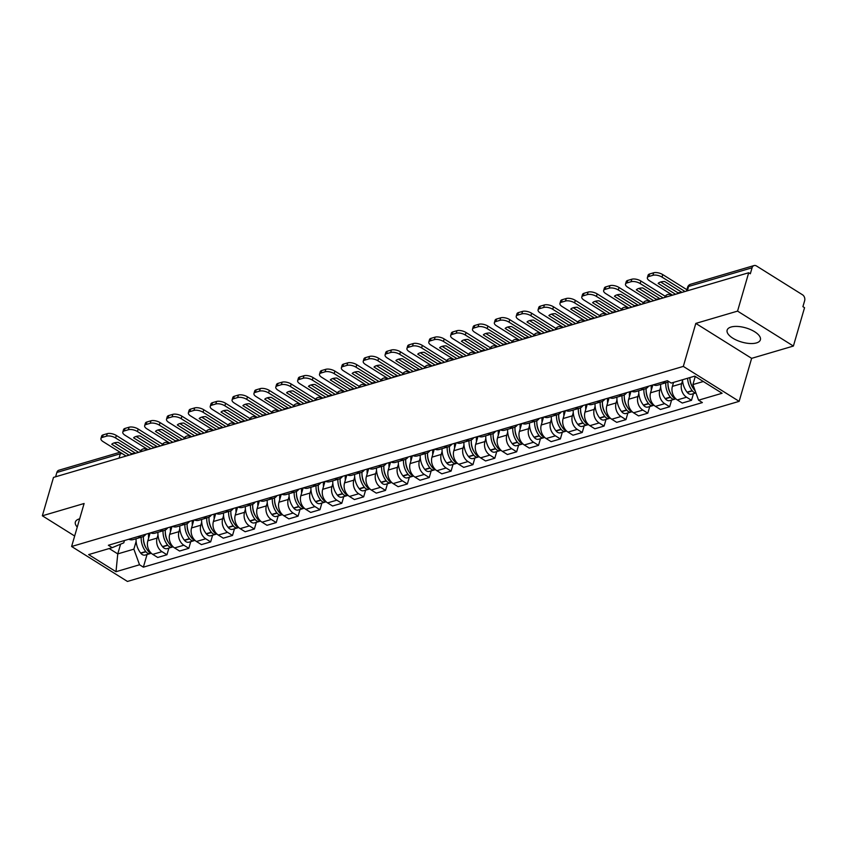 <?xml version="1.0" encoding="UTF-8"?>
<svg xmlns="http://www.w3.org/2000/svg" width="847" height="847" viewBox="0 0 847 847"><rect width="100%" height="100%" fill="white"/><g stroke="black" fill="none" stroke-linecap="round" stroke-linejoin="round"><path stroke-width="1.27" d="M731.067 327.027A17.311 7.379 -163.8 0 0 727.139 330.15A17.311 7.379 -163.8 0 0 736.975 340.356A17.311 7.379 -163.8 0 0 756.456 342.919A17.311 7.379 -163.8 0 0 760.384 339.806A17.311 7.379 -163.8 0 0 750.548 329.599A17.311 7.379 -163.8 0 0 731.067 327.027M79.65 518.819A17.311 7.379 -163.8 0 0 79.29 518.925A17.311 7.379 -163.8 0 0 75.362 522.038A17.311 7.379 -163.8 0 0 77.257 527.056M793.395 346.052L737.557 311.114L748.706 272.745L53.499 477.412L42.35 515.791L84.107 503.499L71.614 546.495L127.442 581.444L739.145 401.351L751.638 358.345L793.395 346.052L804.544 307.683L802.914 306.667L804.65 300.685A4.436 3.346 73.6 0 0 802.511 294.788L756.445 265.958A4.436 3.346 73.6 0 0 754.074 265.556A4.436 3.346 73.6 0 0 752.072 267.779L688.611 286.466A4.436 1.895 -163.8 0 0 687.595 287.26L686.494 291.05M737.557 311.114L695.811 323.406L683.317 366.402L71.614 546.495M748.706 272.745L750.336 273.761L752.072 267.779M42.35 515.791L74.652 536.003M55.606 476.797L56.865 472.457A4.436 3.346 -106.4 0 1 58.867 470.233L120.03 452.224M150.11 532.975L147.833 540.81A10.206 7.687 73.6 0 0 152.746 554.372L157.711 557.474L166.954 554.753L161.989 551.651A10.206 7.687 -106.4 0 1 157.076 538.089L157.976 534.997M128.765 539.253A10.206 7.687 73.6 0 0 133.138 539.603L142.381 536.882A10.206 7.687 -106.4 0 1 138.019 536.532M168.892 548.083L166.954 554.753M145.864 534.224A10.206 7.687 -106.4 0 1 142.381 536.882M171.973 526.538L169.686 534.372A10.206 7.687 73.6 0 0 174.598 547.935L179.564 551.037L188.817 548.316L183.852 545.214A10.206 7.687 -106.4 0 1 178.939 531.651L179.839 528.56M150.628 532.827A10.206 7.687 73.6 0 0 154.99 533.165L164.244 530.444A10.206 7.687 -106.4 0 1 159.871 530.095M190.744 541.657L188.817 548.316M167.727 527.787A10.206 7.687 -106.4 0 1 164.244 530.444M193.825 520.1L191.549 527.946A10.206 7.687 73.6 0 0 196.462 541.498L201.427 544.61L210.67 541.879L205.705 538.777A10.206 7.687 -106.4 0 1 200.792 525.225L201.692 522.123M172.481 526.389A10.206 7.687 73.6 0 0 176.854 526.739L186.096 524.007A10.206 7.687 -106.4 0 1 181.734 523.668M212.608 535.219L210.67 541.879M189.58 521.35A10.206 7.687 -106.4 0 1 186.096 524.007M215.678 513.674L213.402 521.508A10.206 7.687 73.6 0 0 218.314 535.06L223.28 538.173L232.523 535.452L227.557 532.34A10.206 7.687 -106.4 0 1 222.655 518.788L223.555 515.685M194.334 519.952A10.206 7.687 73.6 0 0 198.706 520.302L207.96 517.581A10.206 7.687 -106.4 0 1 203.587 517.231M234.46 528.782L232.523 535.452M211.443 514.923A10.206 7.687 -106.4 0 1 207.96 517.581M237.541 507.237L235.265 515.071A10.206 7.687 73.6 0 0 240.167 528.634L245.132 531.736L254.386 529.015L249.42 525.902A10.206 7.687 -106.4 0 1 244.508 512.35L245.408 509.248M216.197 513.515A10.206 7.687 73.6 0 0 220.569 513.864L229.812 511.143A10.206 7.687 -106.4 0 1 225.44 510.794M256.323 522.345L254.386 529.015M233.296 508.486A10.206 7.687 -106.4 0 1 229.812 511.143M259.394 500.799L257.117 508.634A10.206 7.687 73.6 0 0 262.03 522.197L266.996 525.299L276.238 522.578L271.273 519.476A10.206 7.687 -106.4 0 1 266.36 505.913L267.26 502.822M238.049 507.078A10.206 7.687 73.6 0 0 242.422 507.427L251.665 504.706A10.206 7.687 -106.4 0 1 247.303 504.357M278.176 515.918L276.238 522.578M255.148 502.049A10.206 7.687 -106.4 0 1 251.665 504.706M281.246 494.362L278.97 502.207A10.206 7.687 73.6 0 0 283.883 515.759L288.848 518.872L298.091 516.141L293.136 513.038A10.206 7.687 -106.4 0 1 288.224 499.476L289.123 496.384M259.913 500.651A10.206 7.687 73.6 0 0 264.275 501.001L273.528 498.269A10.206 7.687 -106.4 0 1 269.155 497.93M300.029 509.481L298.091 516.141M277.011 495.611A10.206 7.687 -106.4 0 1 273.528 498.269M303.11 487.925L300.833 495.77A10.206 7.687 73.6 0 0 305.746 509.322L310.701 512.435L319.954 509.714L314.989 506.601A10.206 7.687 -106.4 0 1 310.076 493.049L310.976 489.947M281.765 494.214A10.206 7.687 73.6 0 0 286.138 494.563L295.381 491.842A10.206 7.687 -106.4 0 1 291.008 491.493M321.892 503.044L319.954 509.714M298.864 489.174A10.206 7.687 -106.4 0 1 295.381 491.842M324.962 481.498L322.686 489.333A10.206 7.687 73.6 0 0 327.598 502.885L332.564 505.998L341.807 503.277L336.841 500.164A10.206 7.687 -106.4 0 1 331.939 486.612L332.839 483.51M303.618 487.777A10.206 7.687 73.6 0 0 307.99 488.126L317.244 485.405A10.206 7.687 -106.4 0 1 312.871 485.056M343.744 496.607L341.807 503.277M320.727 482.748A10.206 7.687 -106.4 0 1 317.244 485.405M346.825 475.061L344.549 482.896A10.206 7.687 73.6 0 0 349.451 496.458L354.417 499.561L363.67 496.84L358.705 493.737A10.206 7.687 -106.4 0 1 353.792 480.175L354.692 477.083M325.481 481.34A10.206 7.687 73.6 0 0 329.854 481.689L339.096 478.968A10.206 7.687 -106.4 0 1 334.724 478.619M365.608 490.169L363.67 496.84M342.58 476.31A10.206 7.687 -106.4 0 1 339.096 478.968M368.678 468.624L366.402 476.469A10.206 7.687 73.6 0 0 371.314 490.021L376.28 493.123L385.523 490.402L380.557 487.3A10.206 7.687 -106.4 0 1 375.645 473.738L376.544 470.646M347.334 474.913A10.206 7.687 73.6 0 0 351.706 475.252L360.949 472.531A10.206 7.687 -106.4 0 1 356.587 472.181M387.46 483.743L385.523 490.402M364.432 469.873A10.206 7.687 -106.4 0 1 360.949 472.531M390.531 462.187L388.254 470.032A10.206 7.687 73.6 0 0 393.167 483.584L398.132 486.697L407.375 483.976L402.42 480.863A10.206 7.687 -106.4 0 1 397.508 467.311L398.408 464.209M369.197 468.476A10.206 7.687 73.6 0 0 373.559 468.825L382.812 466.104A10.206 7.687 -106.4 0 1 378.44 465.755M409.313 477.306L407.375 483.976M386.296 463.436A10.206 7.687 -106.4 0 1 382.812 466.104M412.394 455.76L410.117 463.595A10.206 7.687 73.6 0 0 415.03 477.147L419.985 480.26L429.238 477.539L424.273 474.426A10.206 7.687 -106.4 0 1 419.36 460.874L420.26 457.772M391.049 462.038A10.206 7.687 73.6 0 0 395.422 462.388L404.665 459.667A10.206 7.687 -106.4 0 1 400.292 459.318M431.176 470.868L429.238 477.539M408.148 457.009A10.206 7.687 -106.4 0 1 404.665 459.667M434.246 449.323L431.97 457.158A10.206 7.687 73.6 0 0 436.883 470.72L441.848 473.822L451.091 471.101L446.125 467.989A10.206 7.687 -106.4 0 1 441.213 454.437L442.123 451.335M412.902 455.601A10.206 7.687 73.6 0 0 417.275 455.951L426.517 453.23A10.206 7.687 -106.4 0 1 422.155 452.88M453.029 464.431L451.091 471.101M430.011 450.572A10.206 7.687 -106.4 0 1 426.517 453.23M456.11 442.886L453.823 450.72A10.206 7.687 73.6 0 0 458.735 464.283L463.701 467.385L472.954 464.664L467.989 461.562A10.206 7.687 -106.4 0 1 463.076 447.999L463.976 444.908M434.765 449.175A10.206 7.687 73.6 0 0 439.127 449.513L448.381 446.793A10.206 7.687 -106.4 0 1 444.008 446.443M474.892 458.005L472.954 464.664M451.864 444.135A10.206 7.687 -106.4 0 1 448.381 446.793M477.962 436.449L475.686 444.294A10.206 7.687 73.6 0 0 480.598 457.846L485.564 460.959L494.807 458.227L489.841 455.125A10.206 7.687 -106.4 0 1 484.929 441.573L485.829 438.471M456.618 442.737A10.206 7.687 73.6 0 0 460.99 443.087L470.233 440.355A10.206 7.687 -106.4 0 1 465.871 440.017M496.744 451.567L494.807 458.227M473.717 437.698A10.206 7.687 -106.4 0 1 470.233 440.355M499.815 430.011L497.538 437.857A10.206 7.687 73.6 0 0 502.451 451.409L507.417 454.521L516.659 451.8L511.694 448.688A10.206 7.687 -106.4 0 1 506.792 435.136L507.692 432.034M478.481 436.3A10.206 7.687 73.6 0 0 482.843 436.65L492.096 433.929A10.206 7.687 -106.4 0 1 487.724 433.579M518.597 445.13L516.659 451.8M495.58 431.261A10.206 7.687 -106.4 0 1 492.096 433.929M521.678 423.585L519.402 431.419A10.206 7.687 73.6 0 0 524.304 444.982L529.269 448.084L538.523 445.363L533.557 442.25A10.206 7.687 -106.4 0 1 528.644 428.698L529.544 425.596M500.333 429.863A10.206 7.687 73.6 0 0 504.706 430.212L513.949 427.491A10.206 7.687 -106.4 0 1 509.576 427.142M540.46 438.693L538.523 445.363M517.432 424.834A10.206 7.687 -106.4 0 1 513.949 427.491M543.53 417.148L541.254 424.982A10.206 7.687 73.6 0 0 546.167 438.545L551.132 441.647L560.375 438.926L555.41 435.824A10.206 7.687 -106.4 0 1 550.497 422.261L551.397 419.17M522.186 423.426A10.206 7.687 73.6 0 0 526.559 423.775L535.802 421.054A10.206 7.687 -106.4 0 1 531.44 420.705M562.313 432.266L560.375 438.926M539.285 418.397A10.206 7.687 -106.4 0 1 535.802 421.054M565.394 410.71L563.107 418.556A10.206 7.687 73.6 0 0 568.019 432.108L572.985 435.21L582.238 432.489L577.273 429.387A10.206 7.687 -106.4 0 1 572.36 415.824L573.26 412.733M544.049 416.999A10.206 7.687 73.6 0 0 548.411 417.338L557.665 414.617A10.206 7.687 -106.4 0 1 553.292 414.278M584.165 425.829L582.238 432.489M561.148 411.96A10.206 7.687 -106.4 0 1 557.665 414.617M587.246 404.273L584.97 412.118A10.206 7.687 73.6 0 0 589.883 425.67L594.848 428.783L604.091 426.062L599.125 422.949A10.206 7.687 -106.4 0 1 594.213 409.397L595.113 406.295M565.902 410.562A10.206 7.687 73.6 0 0 570.275 410.911L579.517 408.19A10.206 7.687 -106.4 0 1 575.145 407.841M606.029 419.392L604.091 426.062M583.001 405.522A10.206 7.687 -106.4 0 1 579.517 408.19M609.099 397.846L606.823 405.681A10.206 7.687 73.6 0 0 611.735 419.233L616.701 422.346L625.944 419.625L620.978 416.512A10.206 7.687 -106.4 0 1 616.076 402.96L616.976 399.858M587.754 404.125A10.206 7.687 73.6 0 0 592.127 404.474L601.381 401.753A10.206 7.687 -106.4 0 1 597.008 401.404M627.881 412.955L625.944 419.625M604.864 399.096A10.206 7.687 -106.4 0 1 601.381 401.753M630.962 391.409L628.686 399.244A10.206 7.687 73.6 0 0 633.588 412.807L638.553 415.909L647.807 413.188L642.841 410.086A10.206 7.687 -106.4 0 1 637.929 396.523L638.829 393.432M609.618 397.688A10.206 7.687 73.6 0 0 613.99 398.037L623.233 395.316A10.206 7.687 -106.4 0 1 618.861 394.967M649.744 406.518L647.807 413.188M626.716 392.659A10.206 7.687 -106.4 0 1 623.233 395.316M652.815 384.972L650.538 392.807A10.206 7.687 73.6 0 0 655.451 406.369L660.416 409.472L669.659 406.751L664.694 403.648A10.206 7.687 -106.4 0 1 659.781 390.086L660.681 386.994M631.47 391.261A10.206 7.687 73.6 0 0 635.843 391.6L645.086 388.879A10.206 7.687 -106.4 0 1 640.724 388.529M671.597 400.091L669.659 406.751M648.569 386.221A10.206 7.687 -106.4 0 1 645.086 388.879M673.556 382.389L672.391 386.38A10.206 7.687 73.6 0 0 677.304 399.932L682.269 403.045L691.512 400.313L686.557 397.211A10.206 7.687 -106.4 0 1 681.644 383.659L682.544 380.557M653.333 384.824A10.206 7.687 73.6 0 0 657.696 385.173L666.949 382.442A10.206 7.687 -106.4 0 1 662.576 382.103M693.449 393.654L691.512 400.313M668.77 381.542A10.206 7.687 -106.4 0 1 666.949 382.442M120.592 544.166L117.765 553.896L133.879 549.152L136.123 541.424M124.456 540.524L123.789 542.832L112.196 547.66L88.649 554.584L115.997 571.704L117.765 553.896L109.199 548.538M133.879 549.152L139.533 564.769L143.365 567.162L702.385 402.579L698.563 400.186L722.099 393.262L694.752 376.142L671.216 383.077L667.394 380.684L108.363 545.267L112.196 547.66M139.533 564.769L115.997 571.704M739.145 401.351L683.317 366.402M751.638 358.345L695.811 323.406M695.26 376.46L692.91 384.57L703.317 381.51M147.039 554.52L143.365 567.162M698.563 400.186L692.91 384.57M131.105 454.564L131.391 453.6L114.25 442.875M135.329 453.103L135.329 453.103A13.764 5.865 16.2 0 1 131.391 453.6M141.184 537.231A16.866 12.705 73.6 0 0 145.758 551.524L145.938 551.757A5.601 4.224 73.6 0 0 150.343 553.546A5.601 4.224 73.6 0 0 151.2 553.155M150.343 553.546L145.229 555.05A5.601 4.224 -106.4 0 1 140.824 553.26L140.644 553.027A16.866 12.705 -106.4 0 1 136.071 538.745M150.988 552.953A5.601 4.224 -106.4 0 1 148.183 551.101L147.992 550.857A16.866 12.705 -106.4 0 1 143.429 536.458M146.605 548.867A13.986 10.524 -106.4 0 1 143.408 538.025M148.627 538.089A16.866 12.705 -106.4 0 1 148.691 533.388M138.59 452.362L115.605 437.984A6.66 2.837 -163.8 0 0 106.521 436.163L107.251 433.653A6.66 2.837 16.2 0 1 116.335 435.474L140.676 450.71M126.087 456.014L103.133 441.647A6.66 2.837 -163.8 0 1 100.941 438.555A6.66 2.837 -163.8 0 1 102.455 437.359L106.521 436.163M100.941 438.555L101.672 436.046A6.66 2.837 16.2 0 1 103.186 434.85L102.455 437.359M107.251 433.653L103.186 434.85M129.125 455.146L111.751 444.273A13.764 5.865 -163.8 0 1 118.199 442.378L135.573 453.251M152.958 448.137L153.243 447.163L136.113 436.438M157.193 446.665A13.764 5.865 16.2 0 1 157.182 446.665A13.764 5.865 16.2 0 1 153.243 447.163M163.048 530.804A16.866 12.705 73.6 0 0 167.611 545.087L167.801 545.32A5.601 4.224 73.6 0 0 172.206 547.109A5.601 4.224 73.6 0 0 173.053 546.717M172.206 547.109L167.092 548.623A5.601 4.224 -106.4 0 1 162.688 546.834L162.497 546.59A16.866 12.705 -106.4 0 1 157.934 532.308M172.841 546.516A5.601 4.224 -106.4 0 1 170.046 544.663L169.855 544.43A16.866 12.705 -106.4 0 1 165.292 530.021M168.458 542.429A13.986 10.524 -106.4 0 1 165.271 531.588M170.48 531.651A16.866 12.705 -106.4 0 1 170.543 526.961M160.443 445.924L137.458 431.547A6.66 2.837 -163.8 0 0 128.373 429.725L129.104 427.216A6.66 2.837 16.2 0 1 138.188 429.037L162.529 444.273M147.971 449.598L124.996 435.22A6.66 2.837 -163.8 0 1 122.804 432.118A6.66 2.837 -163.8 0 1 124.308 430.922L128.373 429.725M122.804 432.118L123.535 429.62A6.66 2.837 16.2 0 1 125.038 428.413L124.308 430.922M129.104 427.216L125.038 428.413M150.988 448.709L133.604 437.835A13.764 5.865 -163.8 0 1 140.051 435.94L157.436 446.814M174.821 441.7L175.096 440.726L157.965 430.001M179.045 440.228L179.045 440.228A13.764 5.865 16.2 0 1 175.096 440.726M184.9 524.367A16.866 12.705 73.6 0 0 189.463 538.65L189.654 538.893A5.601 4.224 73.6 0 0 194.058 540.682A5.601 4.224 73.6 0 0 194.905 540.291M194.058 540.682L188.945 542.186A5.601 4.224 -106.4 0 1 184.54 540.397L184.35 540.153A16.866 12.705 -106.4 0 1 179.786 525.871M194.704 540.079A5.601 4.224 -106.4 0 1 191.898 538.226L191.708 537.993A16.866 12.705 -106.4 0 1 187.145 523.584M190.321 535.992A13.986 10.524 -106.4 0 1 187.123 525.151M192.343 525.225A16.866 12.705 -106.4 0 1 192.407 520.524M182.306 439.498L159.321 425.109A6.66 2.837 -163.8 0 0 150.237 423.288L150.957 420.79A6.66 2.837 16.2 0 1 160.051 422.6L184.381 437.835M169.834 443.161L146.849 428.783A6.66 2.837 -163.8 0 1 144.657 425.692A6.66 2.837 -163.8 0 1 146.171 424.485L150.237 423.288M144.657 425.692L145.388 423.182A6.66 2.837 16.2 0 1 146.902 421.986L146.171 424.485M150.957 420.79L146.902 421.986M172.841 442.282L155.467 431.398A13.764 5.865 -163.8 0 1 161.915 429.503L179.289 440.376M196.673 435.263L196.959 434.289L179.818 423.574M200.898 433.791L200.898 433.791A13.764 5.865 16.2 0 1 196.959 434.289M206.753 517.93A16.866 12.705 73.6 0 0 211.327 532.223L211.517 532.456A5.601 4.224 73.6 0 0 215.921 534.245A5.601 4.224 73.6 0 0 216.768 533.854M215.921 534.245L210.808 535.749A5.601 4.224 -106.4 0 1 206.403 533.959L206.213 533.726A16.866 12.705 -106.4 0 1 201.639 519.433M216.557 533.642A5.601 4.224 -106.4 0 1 213.751 531.8L213.571 531.556A16.866 12.705 -106.4 0 1 209.008 517.157M212.174 529.555A13.986 10.524 -106.4 0 1 208.987 518.713M214.196 518.788A16.866 12.705 -106.4 0 1 214.259 514.087M204.159 433.061L181.173 418.672A6.66 2.837 -163.8 0 0 172.089 416.862L172.82 414.352A6.66 2.837 16.2 0 1 181.904 416.173L206.245 431.398M191.687 436.734L168.701 422.346A6.66 2.837 -163.8 0 1 166.52 419.254A6.66 2.837 -163.8 0 1 168.024 418.058L172.089 416.862M166.52 419.254L167.24 416.745A6.66 2.837 16.2 0 1 168.754 415.549L168.024 418.058M172.82 414.352L168.754 415.549M194.704 435.845L177.319 424.972A13.764 5.865 -163.8 0 1 183.767 423.066L201.141 433.95M218.537 428.826L218.812 427.862L201.681 417.137M222.761 427.364L222.761 427.364A13.764 5.865 16.2 0 1 218.812 427.862M228.616 511.493A16.866 12.705 73.6 0 0 233.179 525.786L233.37 526.019A5.601 4.224 73.6 0 0 237.774 527.808A5.601 4.224 73.6 0 0 238.621 527.416M237.774 527.808L232.66 529.311A5.601 4.224 -106.4 0 1 228.256 527.522L228.065 527.289A16.866 12.705 -106.4 0 1 223.502 512.996M238.409 527.205A5.601 4.224 -106.4 0 1 235.614 525.362L235.424 525.119A16.866 12.705 -106.4 0 1 230.86 510.72M234.026 523.118A13.986 10.524 -106.4 0 1 230.839 512.276M236.048 512.35A16.866 12.705 -106.4 0 1 236.122 507.649M226.011 426.623L203.036 412.245A6.66 2.837 -163.8 0 0 193.942 410.424L194.672 407.915A6.66 2.837 16.2 0 1 203.756 409.736L228.097 424.972M213.55 430.297L190.564 415.909A6.66 2.837 -163.8 0 1 188.373 412.817A6.66 2.837 -163.8 0 1 189.887 411.621L193.942 410.424M188.373 412.817L189.103 410.308A6.66 2.837 16.2 0 1 190.607 409.112L189.887 411.621M194.672 407.915L190.607 409.112M216.557 429.408L199.183 418.534A13.764 5.865 -163.8 0 1 205.62 416.639L223.005 427.513M240.389 422.388L240.675 421.425L223.534 410.7M244.614 420.927L244.614 420.927A13.764 5.865 16.2 0 1 240.675 421.425M250.468 505.056A16.866 12.705 73.6 0 0 255.042 519.349L255.222 519.582A5.601 4.224 73.6 0 0 259.627 521.371A5.601 4.224 73.6 0 0 260.484 520.979M259.627 521.371L254.513 522.874A5.601 4.224 -106.4 0 1 250.109 521.096L249.929 520.852A16.866 12.705 -106.4 0 1 245.355 506.57M260.273 520.778A5.601 4.224 -106.4 0 1 257.467 518.925L257.276 518.692A16.866 12.705 -106.4 0 1 252.713 504.283M255.889 516.691A13.986 10.524 -106.4 0 1 252.692 505.85M257.911 505.913A16.866 12.705 -106.4 0 1 257.975 501.212M247.875 420.186L224.889 405.808A6.66 2.837 -163.8 0 0 215.805 403.987L216.536 401.478A6.66 2.837 16.2 0 1 225.62 403.299L249.96 418.534M235.402 423.86L212.417 409.482A6.66 2.837 -163.8 0 1 210.225 406.38A6.66 2.837 -163.8 0 1 211.739 405.184L215.805 403.987M210.225 406.38L210.956 403.881A6.66 2.837 16.2 0 1 212.47 402.674L211.739 405.184M216.536 401.478L212.47 402.674M238.409 422.971L221.035 412.097A13.764 5.865 -163.8 0 1 227.483 410.202L244.857 421.075M262.242 415.962L262.528 414.988L245.386 404.263M266.477 414.49A13.764 5.865 16.2 0 1 266.466 414.49A13.764 5.865 16.2 0 1 262.528 414.988M272.321 498.629A16.866 12.705 73.6 0 0 276.895 512.911L277.085 513.155A5.601 4.224 73.6 0 0 281.49 514.934A5.601 4.224 73.6 0 0 282.337 514.542M281.49 514.934L276.376 516.448A5.601 4.224 -106.4 0 1 271.972 514.658L271.781 514.415A16.866 12.705 -106.4 0 1 267.207 500.132M282.125 514.341A5.601 4.224 -106.4 0 1 279.33 512.488L279.139 512.255A16.866 12.705 -106.4 0 1 274.576 497.845M277.742 510.254A13.986 10.524 -106.4 0 1 274.555 499.412M279.764 499.486A16.866 12.705 -106.4 0 1 279.828 494.786M269.727 413.76L246.742 399.371A6.66 2.837 -163.8 0 0 237.658 397.55L238.388 395.051A6.66 2.837 16.2 0 1 247.472 396.862L271.813 412.097M257.255 417.423L234.28 403.045A6.66 2.837 -163.8 0 1 232.089 399.953A6.66 2.837 -163.8 0 1 233.592 398.746L237.658 397.55M232.089 399.953L232.809 397.444A6.66 2.837 16.2 0 1 234.323 396.248L233.592 398.746M238.388 395.051L234.323 396.248M260.273 416.544L242.888 405.66A13.764 5.865 -163.8 0 1 249.336 403.765L266.72 414.638M284.105 409.525L284.38 408.55L267.25 397.825M288.329 408.053L288.329 408.053A13.764 5.865 16.2 0 1 284.38 408.55M294.184 492.192A16.866 12.705 73.6 0 0 298.747 506.474L298.938 506.718A5.601 4.224 73.6 0 0 303.342 508.507A5.601 4.224 73.6 0 0 304.189 508.115M303.342 508.507L298.229 510.01A5.601 4.224 -106.4 0 1 293.824 508.221L293.634 507.988A16.866 12.705 -106.4 0 1 289.071 493.695M303.988 507.904A5.601 4.224 -106.4 0 1 301.183 506.061L300.992 505.818A16.866 12.705 -106.4 0 1 296.429 491.419M299.605 503.817A13.986 10.524 -106.4 0 1 296.408 492.975M301.617 493.049A16.866 12.705 -106.4 0 1 301.691 488.348M291.58 407.322L268.605 392.934A6.66 2.837 -163.8 0 0 259.521 391.123L260.241 388.614A6.66 2.837 16.2 0 1 269.335 390.435L293.665 405.66M279.118 410.996L256.133 396.608A6.66 2.837 -163.8 0 1 253.941 393.516A6.66 2.837 -163.8 0 1 255.455 392.32L259.521 391.123M253.941 393.516L254.672 391.007A6.66 2.837 16.2 0 1 256.186 389.811L255.455 392.32M260.241 388.614L256.186 389.811M282.125 410.107L264.751 399.233A13.764 5.865 -163.8 0 1 271.199 397.328L288.573 408.212M305.958 403.087L306.243 402.124L289.102 391.399M310.182 401.616A13.764 5.865 16.2 0 1 310.182 401.626A13.764 5.865 16.2 0 1 306.243 402.124M316.037 485.755A16.866 12.705 73.6 0 0 320.611 500.048L320.801 500.281A5.601 4.224 73.6 0 0 325.206 502.07A5.601 4.224 73.6 0 0 326.053 501.678M325.206 502.07L320.092 503.573A5.601 4.224 -106.4 0 1 315.687 501.784L315.497 501.551A16.866 12.705 -106.4 0 1 310.923 487.258M325.841 501.466A5.601 4.224 -106.4 0 1 323.035 499.624L322.855 499.381A16.866 12.705 -106.4 0 1 318.292 484.982M321.458 497.38A13.986 10.524 -106.4 0 1 318.271 486.538M323.48 486.612A16.866 12.705 -106.4 0 1 323.543 481.911M313.443 400.885L290.457 386.507A6.66 2.837 -163.8 0 0 281.373 384.686L282.104 382.177A6.66 2.837 16.2 0 1 291.188 383.998L315.529 399.223M300.971 404.559L277.985 390.171A6.66 2.837 -163.8 0 1 275.794 387.079A6.66 2.837 -163.8 0 1 277.308 385.883L281.373 384.686M275.794 387.079L276.524 384.57A6.66 2.837 16.2 0 1 278.038 383.373L277.308 385.883M282.104 382.177L278.038 383.373M303.988 403.67L286.604 392.796A13.764 5.865 -163.8 0 1 293.051 390.901L310.425 401.774M327.81 396.65L328.096 395.687L310.965 384.962M332.045 395.189A13.764 5.865 16.2 0 1 332.035 395.189A13.764 5.865 16.2 0 1 328.096 395.687M337.9 479.317A16.866 12.705 73.6 0 0 342.463 493.61L342.654 493.843A5.601 4.224 73.6 0 0 347.058 495.633A5.601 4.224 73.6 0 0 347.905 495.241M347.058 495.633L341.944 497.136A5.601 4.224 -106.4 0 1 337.54 495.357L337.35 495.114A16.866 12.705 -106.4 0 1 332.786 480.831M347.694 495.04A5.601 4.224 -106.4 0 1 344.898 493.187L344.708 492.954A16.866 12.705 -106.4 0 1 340.145 478.544M343.31 490.953A13.986 10.524 -106.4 0 1 340.123 480.111M345.332 480.175A16.866 12.705 -106.4 0 1 345.407 475.474M335.296 394.448L312.321 380.07A6.66 2.837 -163.8 0 0 303.226 378.249L303.957 375.74A6.66 2.837 16.2 0 1 313.041 377.561L337.381 392.796M322.823 398.122L299.849 383.744A6.66 2.837 -163.8 0 1 297.657 380.642A6.66 2.837 -163.8 0 1 299.171 379.445L303.226 378.249M297.657 380.642L298.388 378.133A6.66 2.837 16.2 0 1 299.891 376.936L299.171 379.445M303.957 375.74L299.891 376.936M325.841 397.232L308.467 386.359A13.764 5.865 -163.8 0 1 314.904 384.464L332.289 395.337M349.673 390.223L349.949 389.249L332.818 378.524M353.898 388.752L353.898 388.752A13.764 5.865 16.2 0 1 349.949 389.249M359.753 472.891A16.866 12.705 73.6 0 0 364.326 487.173L364.506 487.417A5.601 4.224 73.6 0 0 368.911 489.195A5.601 4.224 73.6 0 0 369.768 488.804M368.911 489.195L363.797 490.709A5.601 4.224 -106.4 0 1 359.393 488.92L359.213 488.677A16.866 12.705 -106.4 0 1 354.639 474.394M369.557 488.603A5.601 4.224 -106.4 0 1 366.751 486.75L366.56 486.517A16.866 12.705 -106.4 0 1 361.997 472.107M365.173 484.516A13.986 10.524 -106.4 0 1 361.976 473.674M367.196 473.738A16.866 12.705 -106.4 0 1 367.259 469.047M357.159 388.021L334.173 373.633A6.66 2.837 -163.8 0 0 325.089 371.812L325.82 369.303A6.66 2.837 16.2 0 1 334.904 371.124L359.234 386.359M344.687 391.685L321.701 377.307A6.66 2.837 -163.8 0 1 319.51 374.205A6.66 2.837 -163.8 0 1 321.024 373.008L325.089 371.812M319.51 374.205L320.24 371.706A6.66 2.837 16.2 0 1 321.754 370.499L321.024 373.008M325.82 369.303L321.754 370.499M347.694 390.806L330.319 379.922A13.764 5.865 -163.8 0 1 336.767 378.027L354.141 388.9M371.526 383.786L371.812 382.812L354.671 372.087M375.761 382.315A13.764 5.865 16.2 0 1 375.75 382.315A13.764 5.865 16.2 0 1 371.812 382.812M381.605 466.453A16.866 12.705 73.6 0 0 386.179 480.736L386.37 480.98A5.601 4.224 73.6 0 0 390.774 482.769A5.601 4.224 73.6 0 0 391.621 482.377M390.774 482.769L385.66 484.272A5.601 4.224 -106.4 0 1 381.256 482.483L381.065 482.25A16.866 12.705 -106.4 0 1 376.492 467.957M391.409 482.165A5.601 4.224 -106.4 0 1 388.604 480.313L388.424 480.08A16.866 12.705 -106.4 0 1 383.86 465.681M387.026 478.079A13.986 10.524 -106.4 0 1 383.839 467.237M389.048 467.311A16.866 12.705 -106.4 0 1 389.112 462.61M379.011 381.584L356.026 367.196A6.66 2.837 -163.8 0 0 346.942 365.375L347.672 362.876A6.66 2.837 16.2 0 1 356.756 364.686L381.097 379.922M366.539 385.258L343.564 370.87A6.66 2.837 -163.8 0 1 341.373 367.778A6.66 2.837 -163.8 0 1 342.876 366.571L346.942 365.375M341.373 367.778L342.093 365.269A6.66 2.837 16.2 0 1 343.607 364.072L342.876 366.571M347.672 362.876L343.607 364.072M369.557 384.369L352.172 373.485A13.764 5.865 -163.8 0 1 358.62 371.589L375.994 382.473M393.389 377.349L393.664 376.386L376.534 365.66M397.614 375.877L397.614 375.877A13.764 5.865 16.2 0 1 393.664 376.386M403.468 460.016A16.866 12.705 73.6 0 0 408.032 474.309L408.222 474.542A5.601 4.224 73.6 0 0 412.627 476.332A5.601 4.224 73.6 0 0 413.474 475.94M412.627 476.332L407.513 477.835A5.601 4.224 -106.4 0 1 403.108 476.046L402.918 475.813A16.866 12.705 -106.4 0 1 398.355 461.52M413.272 475.728A5.601 4.224 -106.4 0 1 410.467 473.886L410.276 473.642A16.866 12.705 -106.4 0 1 405.713 459.243M408.889 471.641A13.986 10.524 -106.4 0 1 405.692 460.8M410.901 460.874A16.866 12.705 -106.4 0 1 410.975 456.173M400.864 375.147L377.889 360.758A6.66 2.837 -163.8 0 0 368.805 358.948L369.525 356.439A6.66 2.837 16.2 0 1 378.62 358.26L402.95 373.485M388.402 378.821L365.417 364.432A6.66 2.837 -163.8 0 1 363.225 361.341A6.66 2.837 -163.8 0 1 364.739 360.144L368.805 358.948M363.225 361.341L363.956 358.832A6.66 2.837 16.2 0 1 365.47 357.635L364.739 360.144M369.525 356.439L365.47 357.635M391.409 377.931L374.035 367.058A13.764 5.865 -163.8 0 1 380.472 365.152L397.857 376.036M415.242 370.912L415.528 369.948L398.386 359.223M419.466 369.451L419.466 369.451A13.764 5.865 16.2 0 1 415.528 369.948M425.321 453.579A16.866 12.705 73.6 0 0 429.895 467.872L430.075 468.105A5.601 4.224 73.6 0 0 434.479 469.894A5.601 4.224 73.6 0 0 435.337 469.503M434.479 469.894L429.365 471.398A5.601 4.224 -106.4 0 1 424.961 469.609L424.781 469.376A16.866 12.705 -106.4 0 1 420.207 455.093M435.125 469.291A5.601 4.224 -106.4 0 1 432.319 467.449L432.129 467.205A16.866 12.705 -106.4 0 1 427.566 452.806M430.742 465.204A13.986 10.524 -106.4 0 1 427.544 454.363M432.764 454.437A16.866 12.705 -106.4 0 1 432.828 449.736M422.727 368.71L399.742 354.332A6.66 2.837 -163.8 0 0 390.658 352.511L391.388 350.002A6.66 2.837 16.2 0 1 400.472 351.823L424.813 367.058M410.255 372.384L387.27 357.995A6.66 2.837 -163.8 0 1 385.078 354.904A6.66 2.837 -163.8 0 1 386.592 353.707L390.658 352.511M385.078 354.904L385.808 352.394A6.66 2.837 16.2 0 1 387.323 351.198L386.592 353.707M391.388 350.002L387.323 351.198M413.272 371.494L395.888 360.621A13.764 5.865 -163.8 0 1 402.336 358.726L419.71 369.599M437.094 364.485L437.38 363.511L420.25 352.786M441.329 363.014A13.764 5.865 16.2 0 1 441.319 363.014A13.764 5.865 16.2 0 1 437.38 363.511M447.184 447.152A16.866 12.705 73.6 0 0 451.747 461.435L451.938 461.668A5.601 4.224 73.6 0 0 456.342 463.457A5.601 4.224 73.6 0 0 457.189 463.065M456.342 463.457L451.229 464.961A5.601 4.224 -106.4 0 1 446.824 463.182L446.634 462.938A16.866 12.705 -106.4 0 1 442.07 448.656M456.978 462.864A5.601 4.224 -106.4 0 1 454.183 461.012L453.992 460.779A16.866 12.705 -106.4 0 1 449.429 446.369M452.594 458.778A13.986 10.524 -106.4 0 1 449.408 447.936M454.617 447.999A16.866 12.705 -106.4 0 1 454.691 443.309M444.58 362.272L421.605 347.895A6.66 2.837 -163.8 0 0 412.51 346.074L413.241 343.564A6.66 2.837 16.2 0 1 422.325 345.385L446.665 360.621M432.108 365.946L409.133 351.569A6.66 2.837 -163.8 0 1 406.941 348.466A6.66 2.837 -163.8 0 1 408.455 347.27L412.51 346.074M406.941 348.466L407.672 345.968A6.66 2.837 16.2 0 1 409.175 344.761L408.455 347.27M413.241 343.564L409.175 344.761M435.125 365.057L417.751 354.184A13.764 5.865 -163.8 0 1 424.188 352.288L441.573 363.162M458.958 358.048L459.233 357.074L442.102 346.349M463.182 356.576L463.182 356.576A13.764 5.865 16.2 0 1 459.233 357.074M469.037 440.715A16.866 12.705 73.6 0 0 473.6 454.998L473.791 455.241A5.601 4.224 73.6 0 0 478.195 457.031A5.601 4.224 73.6 0 0 479.042 456.628M478.195 457.031L473.081 458.534A5.601 4.224 -106.4 0 1 468.677 456.745L468.486 456.501A16.866 12.705 -106.4 0 1 463.923 442.219M478.841 456.427A5.601 4.224 -106.4 0 1 476.035 454.574L475.845 454.341A16.866 12.705 -106.4 0 1 471.281 439.932M474.458 452.34A13.986 10.524 -106.4 0 1 471.26 441.499M476.48 441.573A16.866 12.705 -106.4 0 1 476.543 436.872M466.443 355.846L443.457 341.457A6.66 2.837 -163.8 0 0 434.373 339.636L435.093 337.138A6.66 2.837 16.2 0 1 444.188 338.948L468.518 354.184M453.971 359.509L430.985 345.131A6.66 2.837 -163.8 0 1 428.794 342.04A6.66 2.837 -163.8 0 1 430.308 340.833L434.373 339.636M428.794 342.04L429.524 339.531A6.66 2.837 16.2 0 1 431.038 338.334L430.308 340.833M435.093 337.138L431.038 338.334M456.978 358.63L439.604 347.746A13.764 5.865 -163.8 0 1 446.051 345.851L463.425 356.725M480.81 351.611L481.096 350.637L463.955 339.922M485.035 350.139L485.035 350.139A13.764 5.865 16.2 0 1 481.096 350.637M490.889 434.278A16.866 12.705 73.6 0 0 495.463 448.561L495.654 448.804A5.601 4.224 73.6 0 0 500.058 450.593A5.601 4.224 73.6 0 0 500.905 450.202M500.058 450.593L494.944 452.097A5.601 4.224 -106.4 0 1 490.54 450.308L490.349 450.075A16.866 12.705 -106.4 0 1 485.776 435.782M500.693 449.99A5.601 4.224 -106.4 0 1 497.888 448.148L497.708 447.904A16.866 12.705 -106.4 0 1 493.145 433.505M496.31 445.903A13.986 10.524 -106.4 0 1 493.123 435.062M498.332 435.136A16.866 12.705 -106.4 0 1 498.396 430.435M488.296 349.409L465.31 335.02A6.66 2.837 -163.8 0 0 456.226 333.21L456.957 330.701A6.66 2.837 16.2 0 1 466.041 332.522L490.381 347.746M475.823 353.083L452.849 338.694A6.66 2.837 -163.8 0 1 450.657 335.603A6.66 2.837 -163.8 0 1 452.16 334.406L456.226 333.21M450.657 335.603L451.377 333.093A6.66 2.837 16.2 0 1 452.891 331.897L452.16 334.406M456.957 330.701L452.891 331.897M478.841 352.193L461.456 341.32A13.764 5.865 -163.8 0 1 467.904 339.414L485.278 350.298M502.673 345.174L502.949 344.21L485.818 333.485M506.898 343.713L506.898 343.713A13.764 5.865 16.2 0 1 502.949 344.21M512.753 427.841A16.866 12.705 73.6 0 0 517.316 442.134L517.506 442.367A5.601 4.224 73.6 0 0 521.911 444.156A5.601 4.224 73.6 0 0 522.758 443.764M521.911 444.156L516.797 445.66A5.601 4.224 -106.4 0 1 512.393 443.87L512.202 443.637A16.866 12.705 -106.4 0 1 507.639 429.344M522.546 443.553A5.601 4.224 -106.4 0 1 519.751 441.711L519.56 441.467A16.866 12.705 -106.4 0 1 514.997 427.068M518.173 439.466A13.986 10.524 -106.4 0 1 514.976 428.624M520.185 428.698A16.866 12.705 -106.4 0 1 520.259 423.998M510.148 342.971L487.173 328.594A6.66 2.837 -163.8 0 0 478.079 326.773L478.809 324.263A6.66 2.837 16.2 0 1 487.893 326.084L512.234 341.309M497.687 346.645L474.701 332.257A6.66 2.837 -163.8 0 1 472.51 329.165A6.66 2.837 -163.8 0 1 474.024 327.969L478.079 326.773M472.51 329.165L473.24 326.656A6.66 2.837 16.2 0 1 474.744 325.46L474.024 327.969M478.809 324.263L474.744 325.46M500.693 345.756L483.319 334.883A13.764 5.865 -163.8 0 1 489.757 332.987L507.141 343.861M524.526 338.736L524.812 337.773L507.671 327.048M528.75 337.275L528.75 337.275A13.764 5.865 16.2 0 1 524.812 337.773M534.605 421.404A16.866 12.705 73.6 0 0 539.179 435.697L539.359 435.93A5.601 4.224 73.6 0 0 543.763 437.719A5.601 4.224 73.6 0 0 544.621 437.327M543.763 437.719L538.65 439.222A5.601 4.224 -106.4 0 1 534.245 437.444L534.065 437.2A16.866 12.705 -106.4 0 1 529.491 422.918M544.409 437.126A5.601 4.224 -106.4 0 1 541.604 435.273L541.413 435.04A16.866 12.705 -106.4 0 1 536.85 420.631M540.026 433.039A13.986 10.524 -106.4 0 1 536.829 422.198M542.048 422.261A16.866 12.705 -106.4 0 1 542.112 417.56M532.011 336.534L509.026 322.156A6.66 2.837 -163.8 0 0 499.942 320.335L500.672 317.826A6.66 2.837 16.2 0 1 509.756 319.647L534.097 334.883M519.539 340.208L496.554 325.83A6.66 2.837 -163.8 0 1 494.362 322.728A6.66 2.837 -163.8 0 1 495.876 321.532L499.942 320.335M494.362 322.728L495.093 320.219A6.66 2.837 16.2 0 1 496.607 319.023L495.876 321.532M500.672 317.826L496.607 319.023M522.546 339.319L505.172 328.445A13.764 5.865 -163.8 0 1 511.62 326.55L528.994 337.424M546.379 332.31L546.664 331.336L529.534 320.611M550.614 330.838A13.764 5.865 16.2 0 1 550.603 330.838A13.764 5.865 16.2 0 1 546.664 331.336M556.468 414.977A16.866 12.705 73.6 0 0 561.032 429.26L561.222 429.503A5.601 4.224 73.6 0 0 565.627 431.282A5.601 4.224 73.6 0 0 566.474 430.89M565.627 431.282L560.513 432.796A5.601 4.224 -106.4 0 1 556.108 431.007L555.918 430.763A16.866 12.705 -106.4 0 1 551.344 416.48M566.262 430.689A5.601 4.224 -106.4 0 1 563.467 428.836L563.276 428.603A16.866 12.705 -106.4 0 1 558.713 414.194M561.879 426.602A13.986 10.524 -106.4 0 1 558.692 415.761M563.901 415.835A16.866 12.705 -106.4 0 1 563.964 411.134M553.864 330.108L530.878 315.719A6.66 2.837 -163.8 0 0 521.794 313.898L522.525 311.4A6.66 2.837 16.2 0 1 531.609 313.21L555.95 328.445M541.392 333.771L518.417 319.393A6.66 2.837 -163.8 0 1 516.225 316.291A6.66 2.837 -163.8 0 1 517.729 315.095L521.794 313.898M516.225 316.291L516.956 313.792A6.66 2.837 16.2 0 1 518.459 312.585L517.729 315.095M522.525 311.4L518.459 312.585M544.409 332.892L527.025 322.008A13.764 5.865 -163.8 0 1 533.472 320.113L550.857 330.986M568.242 325.873L568.517 324.899L551.386 314.173M572.466 324.401L572.466 324.401A13.764 5.865 16.2 0 1 568.517 324.899M578.321 408.54A16.866 12.705 73.6 0 0 582.884 422.822L583.075 423.066A5.601 4.224 73.6 0 0 587.479 424.855A5.601 4.224 73.6 0 0 588.326 424.463M587.479 424.855L582.365 426.359A5.601 4.224 -106.4 0 1 577.961 424.569L577.77 424.336A16.866 12.705 -106.4 0 1 573.207 410.043M588.125 424.252A5.601 4.224 -106.4 0 1 585.319 422.399L585.129 422.166A16.866 12.705 -106.4 0 1 580.566 407.767M583.742 420.165A13.986 10.524 -106.4 0 1 580.544 409.323M585.753 409.397A16.866 12.705 -106.4 0 1 585.828 404.697M575.727 323.67L552.742 309.282A6.66 2.837 -163.8 0 0 543.658 307.472L544.377 304.962A6.66 2.837 16.2 0 1 553.472 306.783L577.802 322.008M563.255 327.344L540.27 312.956A6.66 2.837 -163.8 0 1 538.078 309.864A6.66 2.837 -163.8 0 1 539.592 308.657L543.658 307.472M538.078 309.864L538.808 307.355A6.66 2.837 16.2 0 1 540.322 306.159L539.592 308.657M544.377 304.962L540.322 306.159M566.262 326.455L548.888 315.571A13.764 5.865 -163.8 0 1 555.336 313.676L572.71 324.56M590.094 319.435L590.38 318.472L573.239 307.747M594.319 317.964A13.764 5.865 16.2 0 1 594.319 317.974A13.764 5.865 16.2 0 1 590.38 318.472M600.174 402.103A16.866 12.705 73.6 0 0 604.747 416.396L604.938 416.629A5.601 4.224 73.6 0 0 609.342 418.418A5.601 4.224 73.6 0 0 610.189 418.026M609.342 418.418L604.229 419.921A5.601 4.224 -106.4 0 1 599.824 418.132L599.634 417.899A16.866 12.705 -106.4 0 1 595.06 403.606M609.978 417.815A5.601 4.224 -106.4 0 1 607.172 415.972L606.992 415.729A16.866 12.705 -106.4 0 1 602.429 401.33M605.594 413.728A13.986 10.524 -106.4 0 1 602.408 402.886M607.617 402.96A16.866 12.705 -106.4 0 1 607.68 398.259M597.58 317.233L574.594 302.855A6.66 2.837 -163.8 0 0 565.51 301.034L566.241 298.525A6.66 2.837 16.2 0 1 575.325 300.346L599.665 315.571M585.108 320.907L562.122 306.519A6.66 2.837 -163.8 0 1 559.941 303.427A6.66 2.837 -163.8 0 1 561.445 302.231L565.51 301.034M559.941 303.427L560.661 300.918A6.66 2.837 16.2 0 1 562.175 299.722L561.445 302.231M566.241 298.525L562.175 299.722M588.125 320.018L570.74 309.144A13.764 5.865 -163.8 0 1 577.188 307.249L594.562 318.123M611.958 312.998L612.233 312.035L595.102 301.31M616.182 311.537L616.182 311.537A13.764 5.865 16.2 0 1 612.233 312.035M622.037 395.665A16.866 12.705 73.6 0 0 626.6 409.959L626.791 410.192A5.601 4.224 73.6 0 0 631.195 411.981A5.601 4.224 73.6 0 0 632.042 411.589M631.195 411.981L626.081 413.484A5.601 4.224 -106.4 0 1 621.677 411.695L621.486 411.462A16.866 12.705 -106.4 0 1 616.923 397.179M631.83 411.388A5.601 4.224 -106.4 0 1 629.035 409.535L628.845 409.302A16.866 12.705 -106.4 0 1 624.281 394.893M627.447 407.301A13.986 10.524 -106.4 0 1 624.26 396.46M629.469 396.523A16.866 12.705 -106.4 0 1 629.543 391.822M619.432 310.796L596.457 296.418A6.66 2.837 -163.8 0 0 587.363 294.597L588.093 292.088A6.66 2.837 16.2 0 1 597.177 293.909L621.518 309.144M606.971 314.47L583.985 300.082A6.66 2.837 -163.8 0 1 581.794 296.99A6.66 2.837 -163.8 0 1 583.308 295.794L587.363 294.597M581.794 296.99L582.524 294.481A6.66 2.837 16.2 0 1 584.028 293.284L583.308 295.794M588.093 292.088L584.028 293.284M609.978 313.581L592.604 302.707A13.764 5.865 -163.8 0 1 599.041 300.812L616.425 311.685M633.81 306.572L634.096 305.598L616.955 294.872M638.035 305.1L638.035 305.1A13.764 5.865 16.2 0 1 634.096 305.598M643.889 389.239A16.866 12.705 73.6 0 0 648.463 403.521L648.643 403.765A5.601 4.224 73.6 0 0 653.048 405.544A5.601 4.224 73.6 0 0 653.905 405.152M653.048 405.544L647.934 407.058A5.601 4.224 -106.4 0 1 643.529 405.268L643.349 405.025A16.866 12.705 -106.4 0 1 638.776 390.742M653.693 404.951A5.601 4.224 -106.4 0 1 650.888 403.098L650.697 402.865A16.866 12.705 -106.4 0 1 646.134 388.455M649.31 400.864A13.986 10.524 -106.4 0 1 646.113 390.022M651.332 390.086A16.866 12.705 -106.4 0 1 651.396 385.396M641.295 304.369L618.31 289.981A6.66 2.837 -163.8 0 0 609.226 288.16L609.956 285.651A6.66 2.837 16.2 0 1 619.041 287.472L643.371 302.707M628.823 308.033L605.838 293.655A6.66 2.837 -163.8 0 1 603.646 290.553A6.66 2.837 -163.8 0 1 605.16 289.356L609.226 288.16M603.646 290.553L604.377 288.054A6.66 2.837 16.2 0 1 605.891 286.847L605.16 289.356M609.956 285.651L605.891 286.847M631.83 307.143L614.456 296.27A13.764 5.865 -163.8 0 1 620.904 294.375L638.278 305.248M655.663 300.134L655.949 299.16L638.807 288.435M659.898 298.663A13.764 5.865 16.2 0 1 659.887 298.663A13.764 5.865 16.2 0 1 655.949 299.16M665.742 382.802A16.866 12.705 73.6 0 0 670.316 397.084L670.506 397.328A5.601 4.224 73.6 0 0 674.911 399.117A5.601 4.224 73.6 0 0 675.758 398.725M674.911 399.117L669.797 400.62A5.601 4.224 -106.4 0 1 665.393 398.831L665.202 398.588A16.866 12.705 -106.4 0 1 660.628 384.305M675.546 398.514A5.601 4.224 -106.4 0 1 672.74 396.661L672.56 396.428A16.866 12.705 -106.4 0 1 667.997 382.029M671.163 394.427A13.986 10.524 -106.4 0 1 667.976 383.585M673.185 383.659A16.866 12.705 -106.4 0 1 673.1 382.516M663.148 297.932L640.163 283.544A6.66 2.837 -163.8 0 0 631.079 281.723L631.809 279.224A6.66 2.837 16.2 0 1 640.893 281.035L665.234 296.27M650.676 301.596L627.701 287.218A6.66 2.837 -163.8 0 1 625.51 284.126A6.66 2.837 -163.8 0 1 627.013 282.919L631.079 281.723M625.51 284.126L626.229 281.617A6.66 2.837 16.2 0 1 627.743 280.421L627.013 282.919M631.809 279.224L627.743 280.421M653.693 300.717L636.309 289.833A13.764 5.865 -163.8 0 1 642.757 287.938L660.141 298.811M677.526 293.697L677.801 292.723L660.671 282.009M681.75 292.226L681.75 292.226A13.764 5.865 16.2 0 1 677.801 292.723M687.605 378.249A16.866 12.705 73.6 0 0 692.168 390.658L692.359 390.891A5.601 4.224 73.6 0 0 695.895 392.807M695.938 392.923L691.65 394.183A5.601 4.224 -106.4 0 1 687.245 392.394L687.055 392.161A16.866 12.705 -106.4 0 1 682.491 379.752M695.186 390.869A5.601 4.224 -106.4 0 1 694.604 390.234L694.413 389.991A16.866 12.705 -106.4 0 1 689.85 377.593A13.986 10.524 -106.4 0 0 693.026 387.99M695.038 377.222A16.866 12.705 -106.4 0 1 694.974 376.28M685.001 291.495L662.026 277.107A6.66 2.837 -163.8 0 0 652.942 275.296L653.662 272.787A6.66 2.837 16.2 0 1 662.756 274.608L686.885 289.706M672.539 295.169L649.554 280.781A6.66 2.837 -163.8 0 1 647.362 277.689A6.66 2.837 -163.8 0 1 648.876 276.493L652.942 275.296M647.362 277.689L648.093 275.18A6.66 2.837 16.2 0 1 649.607 273.983L648.876 276.493M653.662 272.787L649.607 273.983M675.546 294.28L658.172 283.406A13.764 5.865 -163.8 0 1 664.62 281.5L681.994 292.384M667.574 296.63A4.436 1.895 -163.8 0 0 665.626 296.757A4.436 1.895 -163.8 0 0 664.641 297.488A4.436 4.436 0 0 1 671.237 295.031A4.436 2.223 -58 0 1 671.629 295.434M645.721 303.057A4.436 1.895 -163.8 0 0 643.773 303.194A4.436 1.895 -163.8 0 0 642.788 303.925A4.436 4.436 0 0 1 649.384 301.468A4.436 2.223 -58 0 1 649.776 301.871M623.858 309.494A4.436 1.895 -163.8 0 0 621.92 309.631A4.436 1.895 -163.8 0 0 620.936 310.362M602.005 315.931A4.436 1.895 -163.8 0 0 600.057 316.058A4.436 1.895 -163.8 0 0 599.073 316.789A4.436 4.436 0 0 1 605.669 314.332A4.436 2.223 -58 0 1 606.06 314.735M580.142 322.368A4.436 1.895 -163.8 0 0 578.205 322.495A4.436 1.895 -163.8 0 0 577.22 323.226A4.436 4.436 0 0 1 583.816 320.769A4.436 2.223 -58 0 1 584.197 321.172M558.289 328.805A4.436 1.895 -163.8 0 0 556.341 328.932A4.436 1.895 -163.8 0 0 555.357 329.663A4.436 4.436 0 0 1 561.953 327.207A4.436 2.223 -58 0 1 562.344 327.609M536.437 335.232A4.436 1.895 -163.8 0 0 534.489 335.37A4.436 1.895 -163.8 0 0 533.504 336.1A4.436 4.436 0 0 1 540.1 333.644A4.436 2.223 -58 0 1 540.492 334.046M514.574 341.669A4.436 1.895 -163.8 0 0 512.636 341.796A4.436 1.895 -163.8 0 0 511.652 342.537A4.436 4.436 0 0 1 518.237 340.071A4.436 2.223 -58 0 1 518.629 340.473M492.721 348.106A4.436 1.895 -163.8 0 0 490.773 348.233A4.436 1.895 -163.8 0 0 489.788 348.964A4.436 4.436 0 0 1 496.384 346.508A4.436 2.223 -58 0 1 496.776 346.91M470.858 354.544A4.436 1.895 -163.8 0 0 468.92 354.671A4.436 1.895 -163.8 0 0 467.936 355.401A4.436 4.436 0 0 1 474.532 352.945A4.436 2.223 -58 0 1 474.913 353.347M449.005 360.97A4.436 1.895 -163.8 0 0 447.057 361.108A4.436 1.895 -163.8 0 0 446.073 361.838A4.436 4.436 0 0 1 452.669 359.382A4.436 2.223 -58 0 1 453.06 359.784M427.153 367.407A4.436 1.895 -163.8 0 0 425.205 367.545A4.436 1.895 -163.8 0 0 424.22 368.276A4.436 4.436 0 0 1 430.816 365.819A4.436 2.223 -58 0 1 431.208 366.211M405.29 373.845A4.436 1.895 -163.8 0 0 403.352 373.972A4.436 1.895 -163.8 0 0 402.367 374.702A4.436 4.436 0 0 1 408.963 372.246A4.436 2.223 -58 0 1 409.345 372.648M383.437 380.282A4.436 1.895 -163.8 0 0 381.489 380.409A4.436 1.895 -163.8 0 0 380.504 381.139A4.436 4.436 0 0 1 387.1 378.683A4.436 2.223 -58 0 1 387.492 379.085M361.584 386.719A4.436 1.895 -163.8 0 0 359.636 386.846A4.436 1.895 -163.8 0 0 358.652 387.577A4.436 4.436 0 0 1 365.248 385.12A4.436 2.223 -58 0 1 365.629 385.523M339.721 393.146A4.436 1.895 -163.8 0 0 337.773 393.283A4.436 1.895 -163.8 0 0 336.788 394.014A4.436 4.436 0 0 1 343.384 391.558A4.436 2.223 -58 0 1 343.776 391.96M317.869 399.583A4.436 1.895 -163.8 0 0 315.92 399.71A4.436 1.895 -163.8 0 0 314.936 400.44M296.005 406.02A4.436 1.895 -163.8 0 0 294.068 406.147A4.436 1.895 -163.8 0 0 293.083 406.878A4.436 4.436 0 0 1 299.679 404.421A4.436 2.223 -58 0 1 300.06 404.824M274.153 412.457A4.436 1.895 -163.8 0 0 272.205 412.584A4.436 1.895 -163.8 0 0 271.22 413.315A4.436 4.436 0 0 1 277.816 410.859A4.436 2.223 -58 0 1 278.208 411.261M252.3 418.884A4.436 1.895 -163.8 0 0 250.352 419.021A4.436 1.895 -163.8 0 0 249.367 419.752A4.436 4.436 0 0 1 255.963 417.296A4.436 2.223 -58 0 1 256.355 417.698M230.437 425.321A4.436 1.895 -163.8 0 0 228.499 425.448A4.436 1.895 -163.8 0 0 227.515 426.189A4.436 4.436 0 0 1 234.1 423.733A4.436 2.223 -58 0 1 234.492 424.125M208.584 431.758A4.436 1.895 -163.8 0 0 206.636 431.885A4.436 1.895 -163.8 0 0 205.652 432.616A4.436 4.436 0 0 1 212.248 430.16A4.436 2.223 -58 0 1 212.639 430.562M186.721 438.195A4.436 1.895 -163.8 0 0 184.784 438.323A4.436 1.895 -163.8 0 0 183.799 439.053A4.436 4.436 0 0 1 190.395 436.597A4.436 2.223 -58 0 1 190.776 436.999M164.869 444.622A4.436 1.895 -163.8 0 0 162.92 444.76A4.436 1.895 -163.8 0 0 161.936 445.49A4.436 4.436 0 0 1 168.532 443.034A4.436 2.223 -58 0 1 168.924 443.436M143.016 451.059A4.436 1.895 -163.8 0 0 141.068 451.197A4.436 1.895 -163.8 0 0 140.083 451.927A4.436 4.436 0 0 1 146.679 449.471A4.436 2.223 -58 0 1 147.071 449.863M681.644 383.659L672.391 386.38M659.781 390.086L650.538 392.807M637.929 396.523L628.686 399.244M616.076 402.96L606.823 405.681M594.213 409.397L584.97 412.118M572.36 415.824L563.107 418.556M550.497 422.261L541.254 424.982M528.644 428.698L519.402 431.419M506.792 435.136L497.538 437.857M484.929 441.573L475.686 444.294M463.076 447.999L453.823 450.72M441.213 454.437L431.97 457.158M419.36 460.874L410.117 463.595M397.508 467.311L388.254 470.032M375.645 473.738L366.402 476.469M353.792 480.175L344.549 482.896M331.939 486.612L322.686 489.333M310.076 493.049L300.833 495.77M288.224 499.476L278.97 502.207M266.36 505.913L257.117 508.634M244.508 512.35L235.265 515.071M222.655 518.788L213.402 521.508M200.792 525.225L191.549 527.946M178.939 531.651L169.686 534.372M157.076 538.089L147.833 540.81M664.694 403.648L655.451 406.369M642.841 410.086L633.588 412.807M620.978 416.512L611.735 419.233M599.125 422.949L589.883 425.67M577.273 429.387L568.019 432.108M555.41 435.824L546.167 438.545M533.557 442.25L524.304 444.982M511.694 448.688L502.451 451.409M489.841 455.125L480.598 457.846M467.989 461.562L458.735 464.283M446.125 467.989L436.883 470.72M424.273 474.426L415.03 477.147M402.42 480.863L393.167 483.584M380.557 487.3L371.314 490.021M358.705 493.737L349.451 496.458M336.841 500.164L327.598 502.885M314.989 506.601L305.746 509.322M293.136 513.038L283.883 515.759M271.273 519.476L262.03 522.197M249.42 525.902L240.167 528.634M227.557 532.34L218.314 535.06M205.705 538.777L196.462 541.498M183.852 545.214L174.598 547.935M161.989 551.651L152.746 554.372M686.557 397.211L677.304 399.932M321.924 398.386A4.436 2.223 -58 0 0 321.532 397.984A4.436 4.436 0 0 0 314.936 400.451M627.913 308.297A4.436 2.223 -58 0 0 627.521 307.906A4.436 4.436 0 0 0 620.925 310.362M122.296 453.643A4.436 1.895 -163.8 0 0 120.327 453.77L56.865 472.457M119.067 458.111L120.327 453.77A4.436 3.346 73.6 0 1 120.814 452.711M687.341 290.807L688.611 286.466A4.436 3.346 73.6 0 1 690.612 284.243A4.436 4.436 0 0 0 687.595 287.26M145.758 551.524L140.644 553.027M145.938 551.757L140.824 553.26M149.305 550.772L148.183 551.101M149.157 550.518L147.992 550.857M116.335 435.474L115.605 437.984M167.611 545.087L162.497 546.59M167.801 545.32L162.688 546.834M171.158 544.335L170.046 544.663M171.02 544.081L169.855 544.43M138.188 429.037L137.458 431.547M189.463 538.65L184.35 540.153M189.654 538.893L184.54 540.397M193.021 537.898L191.898 538.226M192.872 537.654L191.708 537.993M160.051 422.6L159.321 425.109M211.327 532.223L206.213 533.726M211.517 532.456L206.403 533.959M214.873 531.461L213.751 531.8M214.725 531.217L213.571 531.556M181.904 416.173L181.173 418.672M233.179 525.786L228.065 527.289M233.37 526.019L228.256 527.522M236.737 525.034L235.614 525.362M236.588 524.78L235.424 525.119M203.756 409.736L203.036 412.245M255.042 519.349L249.929 520.852M255.222 519.582L250.109 521.096M258.589 518.597L257.467 518.925M258.441 518.343L257.276 518.692M225.62 403.299L224.889 405.808M276.895 512.911L271.781 514.415M277.085 513.155L271.972 514.658M280.442 512.16L279.33 512.488M280.293 511.916L279.139 512.255M247.472 396.862L246.742 399.371M298.747 506.474L293.634 507.988M298.938 506.718L293.824 508.221M302.305 505.723L301.183 506.061M302.157 505.479L300.992 505.818M269.335 390.435L268.605 392.934M320.611 500.048L315.497 501.551M320.801 500.281L315.687 501.784M324.157 499.296L323.035 499.624M324.009 499.042L322.855 499.381M291.188 383.998L290.457 386.507M342.463 493.61L337.35 495.114M342.654 493.843L337.54 495.357M346.021 492.859L344.898 493.187M345.872 492.605L344.708 492.954M313.041 377.561L312.321 380.07M364.326 487.173L359.213 488.677M364.506 487.417L359.393 488.92M367.873 486.422L366.751 486.75M367.725 486.167L366.56 486.517M334.904 371.124L334.173 373.633M386.179 480.736L381.065 482.25M386.37 480.98L381.256 482.483M389.726 479.984L388.604 480.313M389.578 479.741L388.424 480.08M356.756 364.686L356.026 367.196M408.032 474.309L402.918 475.813M408.222 474.542L403.108 476.046M411.589 473.558L410.467 473.886M411.441 473.304L410.276 473.642M378.62 358.26L377.889 360.758M429.895 467.872L424.781 469.376M430.075 468.105L424.961 469.609M433.442 467.121L432.319 467.449M433.293 466.866L432.129 467.205M400.472 351.823L399.742 354.332M451.747 461.435L446.634 462.938M451.938 461.668L446.824 463.182M455.294 460.683L454.183 461.012M455.157 460.429L453.992 460.779M422.325 345.385L421.605 347.895M473.6 454.998L468.486 456.501M473.791 455.241L468.677 456.745M477.157 454.246L476.035 454.574M477.009 454.003L475.845 454.341M444.188 338.948L443.457 341.457M495.463 448.561L490.349 450.075M495.654 448.804L490.54 450.308M499.01 447.809L497.888 448.148M498.862 447.565L497.708 447.904M466.041 332.522L465.31 335.02M517.316 442.134L512.202 443.637M517.506 442.367L512.393 443.87M520.873 441.382L519.751 441.711M520.725 441.128L519.56 441.467M487.893 326.084L487.173 328.594M539.179 435.697L534.065 437.2M539.359 435.93L534.245 437.444M542.726 434.945L541.604 435.273M542.578 434.691L541.413 435.04M509.756 319.647L509.026 322.156M561.032 429.26L555.918 430.763M561.222 429.503L556.108 431.007M564.578 428.508L563.467 428.836M564.441 428.264L563.276 428.603M531.609 313.21L530.878 315.719M582.884 422.822L577.77 424.336M583.075 423.066L577.961 424.569M586.442 422.071L585.319 422.399M586.293 421.827L585.129 422.166M553.472 306.783L552.742 309.282M604.747 416.396L599.634 417.899M604.938 416.629L599.824 418.132M608.294 415.644L607.172 415.972M608.146 415.39L606.992 415.729M575.325 300.346L574.594 302.855M626.6 409.959L621.486 411.462M626.791 410.192L621.677 411.695M630.157 409.207L629.035 409.535M630.009 408.953L628.845 409.302M597.177 293.909L596.457 296.418M648.463 403.521L643.349 405.025M648.643 403.765L643.529 405.268M652.01 402.77L650.888 403.098M651.862 402.516L650.697 402.865M619.041 287.472L618.31 289.981M670.316 397.084L665.202 398.588M670.506 397.328L665.393 398.831M673.863 396.332L672.74 396.661M673.714 396.089L672.56 396.428M640.893 281.035L640.163 283.544M692.168 390.658L687.055 392.161M692.359 390.891L687.245 392.394M662.756 274.608L662.026 277.107M147.24 449.821L146.679 449.471M169.093 443.383L168.532 443.034M190.956 436.946L190.395 436.597M212.809 430.509L212.248 430.16M234.661 424.082L234.1 423.733M256.525 417.645L255.963 417.296M278.377 411.208L277.816 410.859M300.24 404.771L299.679 404.421M322.093 398.344L321.532 397.984M343.946 391.907L343.384 391.558M365.809 385.47L365.248 385.12M387.661 379.033L387.1 378.683M409.514 372.595L408.963 372.246M431.377 366.169L430.816 365.819M453.23 359.731L452.669 359.382M475.093 353.294L474.532 352.945M496.945 346.857L496.384 346.508M518.798 340.43L518.237 340.071M540.661 333.993L540.1 333.644M562.514 327.556L561.953 327.207M584.377 321.119L583.816 320.769M606.23 314.682L605.669 314.332M628.082 308.255L627.521 307.906M649.945 301.818L649.384 301.468M671.798 295.381L671.237 295.031M690.612 284.243L754.074 265.556"/></g></svg>

